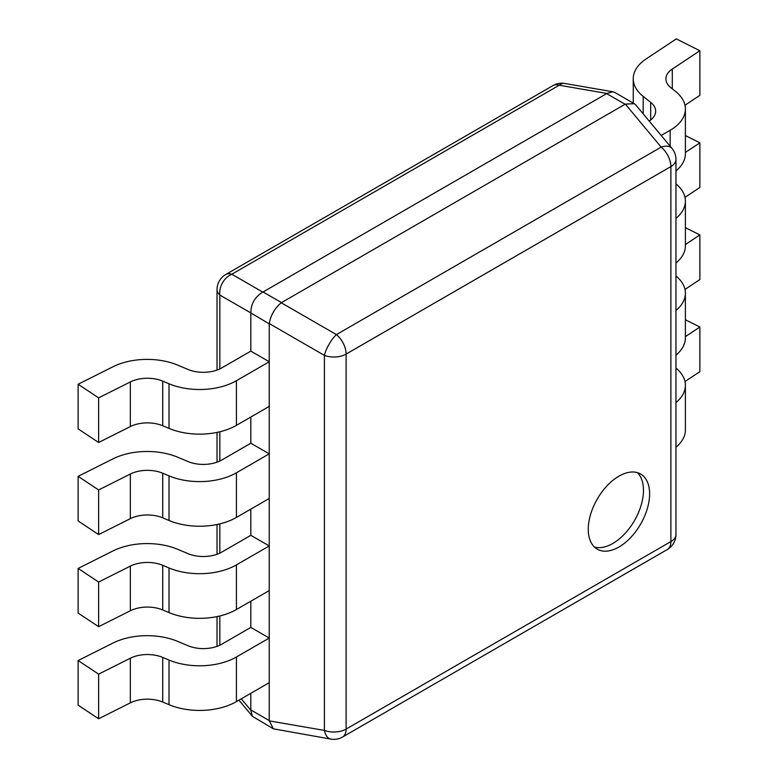 <?xml version="1.0" encoding="UTF-8"?>
<svg xmlns="http://www.w3.org/2000/svg" width="778" height="778" viewBox="0 0 778 778"><rect width="100%" height="100%" fill="white"/><g stroke="black" fill="none" stroke-linecap="round" stroke-linejoin="round"><path stroke-width="1.17" d="M671.949 148.394A17.349 9.599 140.2 0 0 661.164 147.11A17.349 10.017 60 0 1 670.889 166.58A17.349 10.017 0 0 0 675.965 159.5A17.349 17.349 0 0 0 671.949 148.394L635.782 104.962L634.265 103.688L625.347 104.106L281.257 302.768C274.722 308.234 270.725 315.168 269.256 323.56L269.237 720.574L273.341 728.821L252.393 716.314L250.817 710.246L250.827 693.305M269.237 323.852L250.817 312.912C250.963 303.76 254.96 296.826 262.818 292.129L606.918 93.467L612.957 91.785L614.824 92.465L634.265 103.688M250.827 313.233L250.827 351.131L269.237 361.76L236.424 380.705A52.058 30.06 0 0 1 169.011 383.768L162.719 381.123L162.719 425.751A26.034 15.025 0 0 0 130.334 426.568L98.621 442.488L78.131 428.873L78.131 384.244L112.975 366.759A52.058 30.06 0 0 1 177.724 365.125L188.043 369.453A26.034 15.025 180 0 0 221.74 367.926L250.827 351.131M250.827 417.018L250.827 443.227L269.237 453.856L236.424 472.8A52.058 30.06 0 0 1 169.011 475.864L162.719 473.219L162.719 517.847A26.034 15.025 0 0 0 130.334 518.663L98.621 534.583L78.131 520.968L78.131 476.34L112.975 458.855A52.058 30.06 0 0 1 177.724 457.221L188.043 461.549A26.034 15.025 180 0 0 221.74 460.022L250.827 443.227M250.827 509.113L250.827 535.322L269.237 545.952L236.424 564.896A52.058 30.06 0 0 1 169.011 567.959L162.719 565.314L162.719 609.942A26.034 15.025 0 0 0 130.334 610.759L98.621 626.679L78.131 613.064L78.131 568.436L112.975 550.95A52.058 30.06 0 0 1 177.724 549.317L188.043 553.644A26.034 15.025 180 0 0 221.74 552.117L250.827 535.322M250.827 601.209L250.827 627.418L269.237 638.048L236.424 656.992A52.058 30.06 0 0 1 169.011 660.055L162.719 657.41L162.719 702.038A26.034 15.025 0 0 0 130.334 702.855L98.621 718.775L78.131 705.16L78.131 660.532L112.975 643.046A52.058 30.06 0 0 1 177.724 641.412L188.043 645.74A26.034 15.025 180 0 0 221.74 644.213L250.827 627.418M217.033 289.572A17.349 10.017 0 0 0 219.834 295.027A17.349 13.673 -60 0 1 231.834 274.235A17.349 10.017 -120 0 0 225.708 274.537A17.349 17.349 0 0 0 217.033 289.572L217.033 370.075M553.08 85.531A17.349 10.017 60 0 1 559.207 85.23A17.349 9.599 -80.2 0 1 564.711 83.46A17.349 17.349 0 0 0 553.08 85.531L225.708 274.537M273.341 728.821L330.903 739.1A17.349 17.349 0 0 0 342.534 737.029A17.349 10.017 -120 0 0 346.122 729.083A17.349 10.017 180 0 1 324.407 730.406A17.349 9.599 99.8 0 0 330.903 739.1M269.256 323.56L324.407 355.4A17.349 10.017 0 0 0 346.122 354.078A17.349 10.017 -120 0 0 336.407 334.608A17.349 5.514 120 0 0 324.407 355.4L324.407 730.406L269.256 720.885M675.965 534.496A17.349 10.017 180 0 1 670.889 541.585A17.349 10.017 60 0 1 667.291 549.531A17.349 17.349 0 0 0 675.965 534.496L675.965 159.5M588.265 529.303A43.383 25.042 -60 0 1 607.2 485.647A43.383 25.042 -60 0 1 640.625 474.026A43.383 25.042 -60 0 1 649.611 493.884A43.383 25.042 -60 0 1 630.676 537.54A43.383 25.042 -60 0 1 597.251 549.161A43.383 25.042 -60 0 1 588.265 529.303M637.347 472.625A43.383 25.042 -60 0 1 643.474 490.334A43.383 25.042 -60 0 1 626.523 531.812A43.383 25.042 -60 0 1 594.402 547.012M675.965 402.576A52.058 30.06 0 0 0 685.399 385.324L685.399 429.952A52.058 30.06 180 0 1 675.965 447.204M684.99 381.531L699.869 371.651L699.869 327.013L685.399 319.758M685.399 385.324A52.058 30.06 0 0 0 675.965 368.062M685.399 336.621L699.869 327.013M675.965 310.48A52.058 30.06 0 0 0 685.399 293.228L685.399 337.856A52.058 30.06 180 0 1 675.965 355.108M684.99 289.435L699.869 279.555L699.869 234.917L685.399 227.662M685.399 293.228A52.058 30.06 0 0 0 675.965 275.966M685.399 244.525L699.869 234.917M675.965 218.385A52.058 30.06 0 0 0 685.399 201.132L685.399 245.76A52.058 30.06 180 0 1 675.965 263.013M684.99 197.34L699.869 187.459L699.869 142.831L685.399 135.567M685.399 201.132A52.058 30.06 0 0 0 675.965 183.871M685.399 152.43L699.869 142.831M661.183 135.469L670.159 130.286A52.058 30.06 0 0 0 685.399 109.037L685.399 153.665A52.058 30.06 180 0 1 675.965 170.917M684.99 105.244L699.869 95.363L699.869 50.735L676.296 38.9L646.012 59.011A52.058 30.06 0 0 0 633.243 78.734A52.058 30.06 0 0 0 643.182 96.394L643.182 113.851M685.399 109.037A52.058 30.06 0 0 0 675.46 91.366L670.889 87.729A26.034 15.025 180 0 1 665.91 78.899A26.034 15.025 180 0 1 672.299 69.038L699.869 50.735M650.68 120.016L650.68 102.356A26.034 15.025 180 0 1 655.65 111.186A26.034 15.025 180 0 1 649.212 121.086M650.68 102.356L643.182 96.394M78.131 384.244L98.621 397.859L130.334 381.94A26.034 15.025 180 0 1 162.719 381.123M269.237 361.76L269.237 406.388L236.424 425.333A52.058 30.06 180 0 1 169.011 428.396L169.011 383.768M98.621 397.859L98.621 442.488M162.719 425.751L169.011 428.396M78.131 476.34L98.621 489.955L130.334 474.035A26.034 15.025 180 0 1 162.719 473.219M269.237 453.856L269.237 498.484L236.424 517.428A52.058 30.06 180 0 1 169.011 520.492L169.011 475.864M98.621 489.955L98.621 534.583M162.719 517.847L169.011 520.492M78.131 568.436L98.621 582.041L130.334 566.131A26.034 15.025 180 0 1 162.719 565.314M269.237 545.952L269.237 590.58L236.424 609.524A52.058 30.06 180 0 1 169.011 612.587L169.011 567.959M98.621 582.041L98.621 626.679M162.719 609.942L169.011 612.587M78.131 660.532L98.621 674.137L130.334 658.227A26.034 15.025 180 0 1 162.719 657.41M269.237 638.048L269.237 682.676L236.424 701.62A52.058 30.06 180 0 1 169.011 704.683L169.011 660.055M98.621 674.137L98.621 718.775M162.719 702.038L169.011 704.683M250.817 710.246L241.297 698.809M219.834 645.205L219.834 615.962M219.834 553.109L219.834 523.866M219.834 461.014L219.834 431.771M219.834 368.918L219.834 295.027L250.817 312.912M262.818 292.129L231.834 274.235L559.207 85.23L606.918 93.467M625.074 104.242L606.665 93.623M281.51 302.603L263.1 291.974M269.237 720.574L250.827 709.944M346.122 354.078L346.122 729.083L670.889 541.585L670.889 166.58L346.122 354.078M625.347 104.106L661.164 147.11L336.407 334.608L281.257 302.768M670.159 130.286L670.159 146.235M672.299 88.857L672.299 69.038M236.424 425.333L236.424 380.705M130.334 381.94L130.334 426.568M236.424 517.428L236.424 472.8M130.334 474.035L130.334 518.663M236.424 609.524L236.424 564.896M130.334 566.131L130.334 610.759M236.424 701.62L236.424 656.992M130.334 658.227L130.334 702.855M252.393 716.314L238.943 700.161M217.033 646.362L217.033 616.594M217.033 554.267L217.033 524.498M217.033 462.171L217.033 432.403M612.957 91.785L564.711 83.46M342.534 737.029L667.291 549.531M633.243 78.734L633.243 103.095"/></g></svg>
